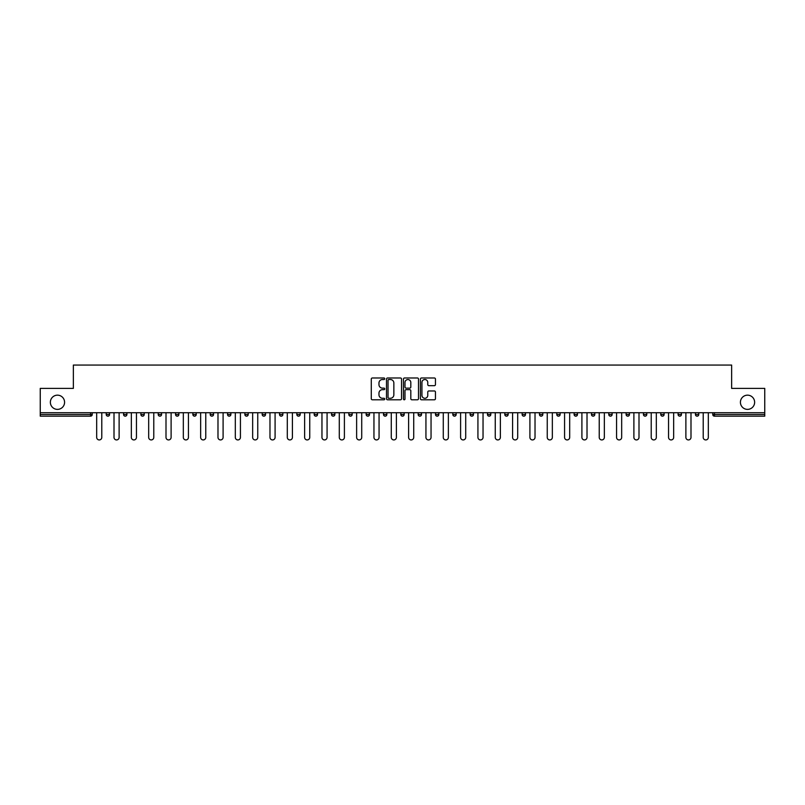 <?xml version="1.0" encoding="UTF-8"?>
<svg xmlns="http://www.w3.org/2000/svg" width="805" height="805" viewBox="0 0 805 805"><rect width="100%" height="100%" fill="white"/><g stroke="black" fill="none" stroke-linecap="round" stroke-linejoin="round"><path stroke-width="1.21" d="M740.419 402.279A7.114 7.114 0 0 0 747.533 409.383A7.114 7.114 0 0 0 754.637 402.279A7.114 7.114 0 0 0 747.533 395.164A7.114 7.114 0 0 0 740.419 402.279M50.363 402.279A7.114 7.114 0 0 0 57.467 409.383A7.114 7.114 0 0 0 64.581 402.279A7.114 7.114 0 0 0 57.467 395.164A7.114 7.114 0 0 0 50.363 402.279M384.73 378.752A0.765 0.765 0 0 0 383.965 377.988L372.383 377.988A1.087 1.087 0 0 0 371.286 379.075L371.286 398.706A1.087 1.087 0 0 0 372.383 399.793L383.965 399.793A0.765 0.765 0 0 0 384.73 399.028A0.765 0.765 0 0 0 383.965 398.274L382.466 398.274A3.492 3.492 0 0 1 378.974 394.782L378.974 393.142A3.492 3.492 0 0 1 382.466 389.66L383.965 389.66A0.765 0.765 0 0 0 384.73 388.896A0.765 0.765 0 0 0 383.965 388.131L382.466 388.131A3.492 3.492 0 0 1 378.974 384.639L378.974 383.009A3.492 3.492 0 0 1 382.466 379.517L383.965 379.517A0.765 0.765 0 0 0 384.73 378.752M434.368 385.675A1.087 1.087 0 0 0 435.455 384.589L435.455 379.075A1.087 1.087 0 0 0 434.368 377.988L421.498 377.988A1.087 1.087 0 0 0 420.411 379.075L420.411 398.706A1.087 1.087 0 0 0 421.498 399.793L434.368 399.793A1.087 1.087 0 0 0 435.455 398.706L435.455 392.055A1.087 1.087 0 0 0 434.368 390.968L428.864 390.968A1.087 1.087 0 0 0 427.767 392.055L427.767 395.356A2.918 2.918 0 0 1 424.849 398.274A2.918 2.918 0 0 1 421.941 395.356L421.941 382.435A2.918 2.918 0 0 1 424.849 379.517A2.918 2.918 0 0 1 427.767 382.435L427.767 384.589A1.087 1.087 0 0 0 428.864 385.675L434.368 385.675M40.25 412.724L40.25 388.392L73.356 388.392L73.356 365.068L731.644 365.068L731.644 388.392L764.75 388.392L764.75 412.724L40.25 412.724L40.25 414.495L90.573 414.495L90.573 412.724M401.544 379.075A1.087 1.087 0 0 0 400.457 377.988L387.587 377.988A1.087 1.087 0 0 0 386.501 379.075L386.501 398.706A1.087 1.087 0 0 0 387.587 399.793L400.457 399.793A1.087 1.087 0 0 0 401.544 398.706L401.544 379.075M404.543 377.988L417.413 377.988A1.087 1.087 0 0 1 418.499 379.075L418.499 398.706A1.087 1.087 0 0 1 417.413 399.793L411.908 399.793A1.087 1.087 0 0 1 410.812 398.706L410.812 390.747A1.087 1.087 0 0 0 409.725 389.66L406.072 389.66A1.087 1.087 0 0 0 404.985 390.747L404.985 399.028A0.765 0.765 0 0 1 404.221 399.793A0.765 0.765 0 0 1 403.456 399.028L403.456 379.075A1.087 1.087 0 0 1 404.543 377.988M92.243 412.724L92.243 414.495A1.67 1.67 0 0 1 90.573 416.165L40.25 416.165L40.25 414.495M764.75 412.724L764.75 416.165L714.427 416.165A1.67 1.67 0 0 1 712.757 414.495L712.757 412.724M106.23 412.724L106.23 414.495L106.23 412.724M90.573 416.165A1.67 1.67 0 0 0 92.243 414.495A1.67 1.67 0 0 1 90.573 416.165L90.573 414.495L92.243 414.495M109.571 414.495A1.67 1.67 0 0 1 107.9 416.165A1.67 1.67 0 0 0 109.571 414.495A1.67 1.67 0 0 1 107.9 416.165A1.67 1.67 0 0 1 106.23 414.495L109.571 414.495L109.571 412.724M123.568 412.724L123.568 414.495L123.568 412.724M126.898 412.724L126.898 414.495L126.898 412.724M140.895 412.724L140.895 414.495L140.895 412.724M144.226 412.724L144.226 414.495A1.67 1.67 0 0 1 142.555 416.165A1.67 1.67 0 0 1 140.895 414.495A1.67 1.67 0 0 0 142.555 416.165A1.67 1.67 0 0 0 144.226 414.495A1.67 1.67 0 0 1 142.555 416.165A1.67 1.67 0 0 1 140.895 414.495L144.226 414.495M161.553 412.724L161.553 414.495L158.223 414.495A1.67 1.67 0 0 0 159.893 416.165A1.67 1.67 0 0 1 158.223 414.495L158.223 412.724M175.55 412.724L175.55 414.495L175.55 412.724M178.881 412.724L178.881 414.495L178.881 412.724M192.878 412.724L192.878 414.495L192.878 412.724M196.219 412.724L196.219 414.495A1.67 1.67 0 0 1 194.548 416.165A1.67 1.67 0 0 1 192.878 414.495L196.219 414.495A1.67 1.67 0 0 1 194.548 416.165M213.546 412.724L213.546 414.495A1.67 1.67 0 0 1 211.876 416.165A1.67 1.67 0 0 1 210.216 414.495L210.216 412.724M229.204 416.165A1.67 1.67 0 0 0 230.874 414.495L230.874 412.724L230.874 414.495A1.67 1.67 0 0 1 229.204 416.165A1.67 1.67 0 0 1 227.543 414.495L227.543 412.724M248.202 412.724L248.202 414.495L244.871 414.495A1.67 1.67 0 0 0 246.531 416.165A1.67 1.67 0 0 1 244.871 414.495L244.871 412.724M265.529 412.724L265.529 414.495A1.67 1.67 0 0 1 263.869 416.165A1.67 1.67 0 0 1 262.199 414.495L262.199 412.724M279.526 412.724L279.526 414.495L279.526 412.724M282.857 412.724L282.857 414.495A1.67 1.67 0 0 1 281.197 416.165A1.67 1.67 0 0 1 279.526 414.495L282.857 414.495A1.67 1.67 0 0 1 281.197 416.165M296.854 412.724L296.854 414.495L296.854 412.724M300.195 412.724L300.195 414.495A1.67 1.67 0 0 1 298.524 416.165A1.67 1.67 0 0 1 296.854 414.495L300.195 414.495A1.67 1.67 0 0 1 298.524 416.165M317.522 412.724L317.522 414.495L314.192 414.495A1.67 1.67 0 0 0 315.852 416.165A1.67 1.67 0 0 1 314.192 414.495L314.192 412.724M334.85 412.724L334.85 414.495A1.67 1.67 0 0 1 333.179 416.165A1.67 1.67 0 0 1 331.519 414.495L331.519 412.724M348.847 412.724L348.847 414.495L348.847 412.724M352.177 412.724L352.177 414.495A1.67 1.67 0 0 1 350.507 416.165A1.67 1.67 0 0 1 348.847 414.495A1.67 1.67 0 0 0 350.507 416.165A1.67 1.67 0 0 1 348.847 414.495L352.177 414.495A1.67 1.67 0 0 1 350.507 416.165M369.505 412.724L369.505 414.495A1.67 1.67 0 0 1 367.845 416.165A1.67 1.67 0 0 1 366.174 414.495L366.174 412.724M383.502 414.495A1.67 1.67 0 0 0 385.172 416.165A1.67 1.67 0 0 0 386.833 414.495L386.833 412.724L386.833 414.495L383.502 414.495A1.67 1.67 0 0 0 385.172 416.165A1.67 1.67 0 0 1 383.502 414.495L383.502 412.724M400.83 412.724L400.83 414.495L400.83 412.724M404.17 412.724L404.17 414.495A1.67 1.67 0 0 1 402.5 416.165A1.67 1.67 0 0 1 400.83 414.495A1.67 1.67 0 0 0 402.5 416.165A1.67 1.67 0 0 1 400.83 414.495L404.17 414.495A1.67 1.67 0 0 1 402.5 416.165M418.167 412.724L418.167 414.495L418.167 412.724M421.498 412.724L421.498 414.495A1.67 1.67 0 0 1 419.828 416.165A1.67 1.67 0 0 1 418.167 414.495L421.498 414.495A1.67 1.67 0 0 1 419.828 416.165M435.495 412.724L435.495 414.495L435.495 412.724M438.826 412.724L438.826 414.495A1.67 1.67 0 0 1 437.155 416.165A1.67 1.67 0 0 1 435.495 414.495L438.826 414.495A1.67 1.67 0 0 1 437.155 416.165M456.153 412.724L456.153 414.495A1.67 1.67 0 0 1 454.493 416.165A1.67 1.67 0 0 1 452.823 414.495L452.823 412.724M470.15 412.724L470.15 414.495L470.15 412.724M473.481 412.724L473.481 414.495L473.481 412.724M487.478 414.495L490.809 414.495A1.67 1.67 0 0 1 489.148 416.165A1.67 1.67 0 0 0 490.809 414.495L490.809 412.724L490.809 414.495A1.67 1.67 0 0 1 489.148 416.165A1.67 1.67 0 0 1 487.478 414.495L487.478 412.724M504.805 412.724L504.805 414.495L504.805 412.724M508.146 412.724L508.146 414.495A1.67 1.67 0 0 1 506.476 416.165A1.67 1.67 0 0 1 504.805 414.495L508.146 414.495A1.67 1.67 0 0 1 506.476 416.165M525.474 412.724L525.474 414.495L522.143 414.495A1.67 1.67 0 0 0 523.803 416.165A1.67 1.67 0 0 1 522.143 414.495L522.143 412.724M539.471 412.724L539.471 414.495L539.471 412.724M542.801 412.724L542.801 414.495A1.67 1.67 0 0 1 541.131 416.165A1.67 1.67 0 0 1 539.471 414.495A1.67 1.67 0 0 0 541.131 416.165A1.67 1.67 0 0 1 539.471 414.495L542.801 414.495A1.67 1.67 0 0 1 541.131 416.165M556.798 414.495A1.67 1.67 0 0 0 558.469 416.165A1.67 1.67 0 0 0 560.129 414.495L560.129 412.724L560.129 414.495L556.798 414.495A1.67 1.67 0 0 0 558.469 416.165A1.67 1.67 0 0 1 556.798 414.495L556.798 412.724M577.457 412.724L577.457 414.495A1.67 1.67 0 0 1 575.796 416.165A1.67 1.67 0 0 1 574.126 414.495L574.126 412.724M594.784 412.724L594.784 414.495L591.454 414.495A1.67 1.67 0 0 0 593.124 416.165A1.67 1.67 0 0 1 591.454 414.495L591.454 412.724M612.122 412.724L612.122 414.495A1.67 1.67 0 0 1 610.452 416.165A1.67 1.67 0 0 1 608.781 414.495L608.781 412.724M629.45 412.724L629.45 414.495L626.119 414.495A1.67 1.67 0 0 0 627.779 416.165A1.67 1.67 0 0 1 626.119 414.495L626.119 412.724M646.777 412.724L646.777 414.495A1.67 1.67 0 0 1 645.107 416.165A1.67 1.67 0 0 1 643.447 414.495L643.447 412.724M664.105 412.724L664.105 414.495A1.67 1.67 0 0 1 662.445 416.165A1.67 1.67 0 0 1 660.774 414.495L660.774 412.724M681.433 412.724L681.433 414.495A1.67 1.67 0 0 1 679.772 416.165A1.67 1.67 0 0 1 678.102 414.495L678.102 412.724M698.77 412.724L698.77 414.495A1.67 1.67 0 0 1 697.1 416.165A1.67 1.67 0 0 1 695.429 414.495L695.429 412.724M125.228 416.165A1.67 1.67 0 0 1 123.568 414.495L126.898 414.495A1.67 1.67 0 0 1 125.228 416.165A1.67 1.67 0 0 0 126.898 414.495M161.553 414.495A1.67 1.67 0 0 1 159.893 416.165A1.67 1.67 0 0 0 161.553 414.495A1.67 1.67 0 0 1 159.893 416.165A1.67 1.67 0 0 1 158.223 414.495M177.221 416.165A1.67 1.67 0 0 1 175.55 414.495A1.67 1.67 0 0 0 177.221 416.165A1.67 1.67 0 0 0 178.881 414.495A1.67 1.67 0 0 1 177.221 416.165A1.67 1.67 0 0 1 175.55 414.495L178.881 414.495A1.67 1.67 0 0 1 177.221 416.165M246.531 416.165A1.67 1.67 0 0 0 248.202 414.495A1.67 1.67 0 0 1 246.531 416.165A1.67 1.67 0 0 1 244.871 414.495M315.852 416.165A1.67 1.67 0 0 0 317.522 414.495A1.67 1.67 0 0 1 315.852 416.165A1.67 1.67 0 0 1 314.192 414.495M471.821 416.165A1.67 1.67 0 0 1 470.15 414.495L473.481 414.495A1.67 1.67 0 0 1 471.821 416.165A1.67 1.67 0 0 0 473.481 414.495M525.474 414.495A1.67 1.67 0 0 1 523.803 416.165A1.67 1.67 0 0 0 525.474 414.495A1.67 1.67 0 0 1 523.803 416.165A1.67 1.67 0 0 1 522.143 414.495M593.124 416.165A1.67 1.67 0 0 0 594.784 414.495A1.67 1.67 0 0 1 593.124 416.165A1.67 1.67 0 0 1 591.454 414.495M629.45 414.495A1.67 1.67 0 0 1 627.779 416.165A1.67 1.67 0 0 0 629.45 414.495A1.67 1.67 0 0 1 627.779 416.165A1.67 1.67 0 0 1 626.119 414.495M679.772 416.165A1.67 1.67 0 0 0 681.433 414.495A1.67 1.67 0 0 1 679.772 416.165M714.427 412.724L714.427 416.165A1.67 1.67 0 0 1 712.757 414.495L764.75 414.495M388.785 379.517A0.765 0.765 0 0 0 388.03 380.282L388.03 397.509A0.765 0.765 0 0 0 388.785 398.274L390.365 398.274A3.492 3.492 0 0 0 393.856 394.782L393.856 383.009A3.492 3.492 0 0 0 390.365 379.517L388.785 379.517M410.812 382.486A2.918 2.918 0 0 0 407.894 379.568A2.918 2.918 0 0 0 404.985 382.486L404.985 387.034A1.087 1.087 0 0 0 406.072 388.131L409.725 388.131A1.087 1.087 0 0 0 410.812 387.034L410.812 382.486M96.681 412.724L96.681 437.377A2.556 2.556 0 0 0 99.236 439.933A2.556 2.556 0 0 0 101.792 437.377L101.792 412.724M114.008 412.724L114.008 437.377A2.556 2.556 0 0 0 116.564 439.933A2.556 2.556 0 0 0 119.12 437.377L119.12 412.724M131.336 412.724L131.336 437.377A2.556 2.556 0 0 0 133.892 439.933A2.556 2.556 0 0 0 136.448 437.377L136.448 412.724M148.673 412.724L148.673 437.377A2.556 2.556 0 0 0 151.229 439.933A2.556 2.556 0 0 0 153.775 437.377L153.775 412.724M166.001 412.724L166.001 437.377A2.556 2.556 0 0 0 168.557 439.933A2.556 2.556 0 0 0 171.113 437.377L171.113 412.724M183.329 412.724L183.329 437.377A2.556 2.556 0 0 0 185.885 439.933A2.556 2.556 0 0 0 188.44 437.377L188.44 412.724M200.656 412.724L200.656 437.377A2.556 2.556 0 0 0 203.212 439.933A2.556 2.556 0 0 0 205.768 437.377L205.768 412.724M217.984 412.724L217.984 437.377A2.556 2.556 0 0 0 220.54 439.933A2.556 2.556 0 0 0 223.096 437.377L223.096 412.724M235.312 412.724L235.312 437.377A2.556 2.556 0 0 0 237.867 439.933A2.556 2.556 0 0 0 240.423 437.377L240.423 412.724M252.649 412.724L252.649 437.377A2.556 2.556 0 0 0 255.205 439.933A2.556 2.556 0 0 0 257.751 437.377L257.751 412.724M269.977 412.724L269.977 437.377A2.556 2.556 0 0 0 272.533 439.933A2.556 2.556 0 0 0 275.089 437.377L275.089 412.724M287.305 412.724L287.305 437.377A2.556 2.556 0 0 0 289.86 439.933A2.556 2.556 0 0 0 292.416 437.377L292.416 412.724M304.632 412.724L304.632 437.377A2.556 2.556 0 0 0 307.188 439.933A2.556 2.556 0 0 0 309.744 437.377L309.744 412.724M321.96 412.724L321.96 437.377A2.556 2.556 0 0 0 324.516 439.933A2.556 2.556 0 0 0 327.072 437.377L327.072 412.724M339.287 412.724L339.287 437.377A2.556 2.556 0 0 0 341.843 439.933A2.556 2.556 0 0 0 344.399 437.377L344.399 412.724M356.625 412.724L356.625 437.377A2.556 2.556 0 0 0 359.181 439.933A2.556 2.556 0 0 0 361.727 437.377L361.727 412.724M373.953 412.724L373.953 437.377A2.556 2.556 0 0 0 376.509 439.933A2.556 2.556 0 0 0 379.064 437.377L379.064 412.724M391.28 412.724L391.28 437.377A2.556 2.556 0 0 0 393.836 439.933A2.556 2.556 0 0 0 396.392 437.377L396.392 412.724M408.608 412.724L408.608 437.377A2.556 2.556 0 0 0 411.164 439.933A2.556 2.556 0 0 0 413.72 437.377L413.72 412.724M425.936 412.724L425.936 437.377A2.556 2.556 0 0 0 428.491 439.933A2.556 2.556 0 0 0 431.047 437.377L431.047 412.724M443.273 412.724L443.273 437.377A2.556 2.556 0 0 0 445.819 439.933A2.556 2.556 0 0 0 448.375 437.377L448.375 412.724M460.601 412.724L460.601 437.377A2.556 2.556 0 0 0 463.157 439.933A2.556 2.556 0 0 0 465.713 437.377L465.713 412.724M477.929 412.724L477.929 437.377A2.556 2.556 0 0 0 480.484 439.933A2.556 2.556 0 0 0 483.04 437.377L483.04 412.724M495.256 412.724L495.256 437.377A2.556 2.556 0 0 0 497.812 439.933A2.556 2.556 0 0 0 500.368 437.377L500.368 412.724M512.584 412.724L512.584 437.377A2.556 2.556 0 0 0 515.14 439.933A2.556 2.556 0 0 0 517.696 437.377L517.696 412.724M529.911 412.724L529.911 437.377A2.556 2.556 0 0 0 532.467 439.933A2.556 2.556 0 0 0 535.023 437.377L535.023 412.724M547.249 412.724L547.249 437.377A2.556 2.556 0 0 0 549.795 439.933A2.556 2.556 0 0 0 552.351 437.377L552.351 412.724M564.577 412.724L564.577 437.377A2.556 2.556 0 0 0 567.133 439.933A2.556 2.556 0 0 0 569.688 437.377L569.688 412.724M581.904 412.724L581.904 437.377A2.556 2.556 0 0 0 584.46 439.933A2.556 2.556 0 0 0 587.016 437.377L587.016 412.724M599.232 412.724L599.232 437.377A2.556 2.556 0 0 0 601.788 439.933A2.556 2.556 0 0 0 604.344 437.377L604.344 412.724M616.56 412.724L616.56 437.377A2.556 2.556 0 0 0 619.115 439.933A2.556 2.556 0 0 0 621.671 437.377L621.671 412.724M633.887 412.724L633.887 437.377A2.556 2.556 0 0 0 636.443 439.933A2.556 2.556 0 0 0 638.999 437.377L638.999 412.724M651.225 412.724L651.225 437.377A2.556 2.556 0 0 0 653.771 439.933A2.556 2.556 0 0 0 656.327 437.377L656.327 412.724M668.553 412.724L668.553 437.377A2.556 2.556 0 0 0 671.108 439.933A2.556 2.556 0 0 0 673.664 437.377L673.664 412.724M685.88 412.724L685.88 437.377A2.556 2.556 0 0 0 688.436 439.933A2.556 2.556 0 0 0 690.992 437.377L690.992 412.724M703.208 412.724L703.208 437.377A2.556 2.556 0 0 0 705.764 439.933A2.556 2.556 0 0 0 708.32 437.377L708.32 412.724M211.876 416.165A1.67 1.67 0 0 0 213.546 414.495L210.216 414.495M230.874 414.495L227.543 414.495M263.869 416.165A1.67 1.67 0 0 0 265.529 414.495L262.199 414.495M333.179 416.165A1.67 1.67 0 0 0 334.85 414.495L331.519 414.495M367.845 416.165A1.67 1.67 0 0 0 369.505 414.495L366.174 414.495M385.172 416.165A1.67 1.67 0 0 0 386.833 414.495M454.493 416.165A1.67 1.67 0 0 0 456.153 414.495L452.823 414.495M558.469 416.165A1.67 1.67 0 0 0 560.129 414.495M575.796 416.165A1.67 1.67 0 0 0 577.457 414.495L574.126 414.495M610.452 416.165A1.67 1.67 0 0 0 612.122 414.495L608.781 414.495M645.107 416.165A1.67 1.67 0 0 0 646.777 414.495L643.447 414.495M662.445 416.165A1.67 1.67 0 0 0 664.105 414.495L660.774 414.495M681.433 414.495L678.102 414.495M697.1 416.165A1.67 1.67 0 0 0 698.77 414.495L695.429 414.495M714.427 416.165A1.67 1.67 0 0 1 712.757 414.495"/></g></svg>
